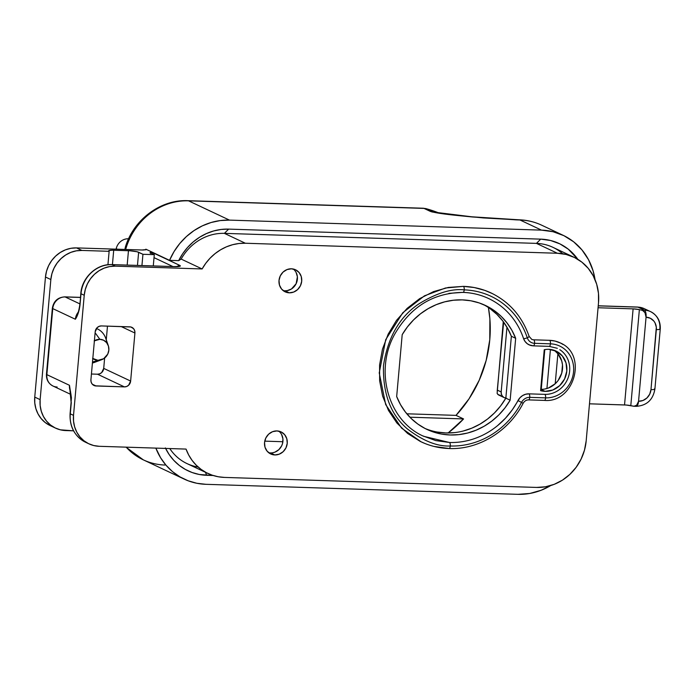 <?xml version="1.0" encoding="UTF-8"?>
<svg xmlns="http://www.w3.org/2000/svg" width="695" height="695" viewBox="0 0 695 695"><rect width="100%" height="100%" fill="white"/><g stroke="black" fill="none" stroke-linecap="round" stroke-linejoin="round"><path stroke-width="1.04" d="M283.134 290.571A12.189 11.216 115.2 0 0 284.985 290.797L289.285 292.821A12.189 11.216 -64.8 0 1 285.167 291.839A12.189 11.216 -64.8 0 1 279.416 278.191A12.189 11.216 -64.8 0 1 291.431 268.8L287.009 269.582L283.091 272.066L280.285 275.88L279.016 280.45L279.468 285.072L281.579 289.051L285.028 291.77L289.285 292.821L293.716 292.048L297.625 289.563L300.431 285.741L301.708 281.18L301.256 276.549L299.145 272.579L295.696 269.86L291.431 268.8A12.189 11.216 -64.8 0 1 295.549 269.79A12.189 11.216 -64.8 0 1 301.3 283.43A12.189 11.216 -64.8 0 1 289.285 292.821L284.985 290.797A12.189 11.216 115.2 0 0 296.591 282.639A12.189 11.216 115.2 0 0 293.281 269.026M268.661 452.688A12.189 11.216 115.2 0 0 270.511 452.914L274.82 454.947A12.189 11.216 -64.8 0 1 270.703 453.957A12.189 11.216 -64.8 0 1 264.951 440.317A12.189 11.216 -64.8 0 1 276.966 430.926L272.536 431.699L268.626 434.184L265.82 437.998L264.543 442.567L264.995 447.189L267.115 451.168L270.564 453.887L274.82 454.947L279.242 454.165L283.16 451.68L285.966 447.867L287.243 443.297L286.783 438.675L284.672 434.696L281.223 431.977L276.966 430.926A12.189 11.216 -64.8 0 1 281.084 431.908A12.189 11.216 -64.8 0 1 286.835 445.556A12.189 11.216 -64.8 0 1 274.82 454.947L270.511 452.914A12.189 11.216 115.2 0 0 282.127 444.757A12.189 11.216 115.2 0 0 278.808 431.152M463.218 292.387A76.155 70.099 -64.8 0 1 488.924 298.676A76.155 70.099 -64.8 0 1 523.509 338.448A3.049 0.86 -18.6 0 0 527.279 337.796A79.204 72.906 115.2 0 0 464.217 289.876C451.489 288.425 436.278 293.151 418.572 304.071C399.46 317.05 387.767 337.553 383.492 365.57C382.754 393.7 390.729 414.828 407.426 428.963C423.081 440.951 437.372 446.624 450.282 445.999A3.049 1.103 -88.2 0 0 449.474 442.489L423.724 436.321C388.27 420.962 373.953 370.704 394.882 333.878C410.893 306.556 433.619 292.734 463.044 292.413A3.049 1.103 -88.2 0 0 464.217 289.876A3.049 1.103 91.8 0 1 463.052 292.413A3.049 1.103 91.8 0 1 462.87 292.369A3.049 1.103 -88.2 0 0 463.052 292.413C472.044 292.717 480.575 294.758 488.62 298.537M434.132 446.451L448.944 448.492A3.049 1.103 -88.2 0 0 449.126 448.536A3.049 1.103 -88.2 0 0 450.282 445.999C437.372 446.624 423.081 440.951 407.426 428.963C390.729 414.828 382.754 393.7 383.492 365.57C387.767 337.553 399.46 317.05 418.572 304.071C436.278 293.151 451.489 288.425 464.217 289.876A3.049 1.103 -88.2 0 0 463.409 286.366L445.504 287.999L424.463 295.827L402.796 312.733L385.708 339.673L379.235 372.902L385.682 404.594L401.597 428.137L421.135 441.838C429.944 445.964 439.275 448.197 449.109 448.536C478.577 449.83 508.775 431.326 523.135 403.3L521.519 402.396L523.135 403.3C524.499 401.024 526.315 399.894 528.556 399.894A3.049 1.103 91.8 0 1 528.391 399.86A3.049 1.103 -88.2 0 0 528.574 399.903A3.049 1.103 -88.2 0 0 529.738 397.358A3.049 1.103 91.8 0 1 528.556 399.894L544.446 400.407A3.049 1.103 -88.2 0 0 545.618 397.87L529.738 397.358L545.618 397.87A3.049 1.103 91.8 0 1 544.454 400.407A3.049 1.103 91.8 0 1 544.272 400.363A3.049 1.103 -88.2 0 0 544.446 400.407C574.565 403.204 587.953 354.024 559.935 342.783M491.539 293.177A82.245 75.712 115.2 0 0 463.409 286.366A3.049 1.103 91.8 0 1 464.217 289.876A79.204 72.906 -64.8 0 1 527.279 337.796A3.049 0.86 -18.6 0 0 529.095 336.328A3.049 0.86 161.4 0 1 527.279 337.796A9.139 8.409 115.2 0 0 534.559 343.321L550.44 343.834A27.418 25.237 -64.8 0 1 573.566 371.669A27.418 25.237 -64.8 0 1 545.618 397.87A3.049 1.103 -88.2 0 0 544.811 394.36L528.93 393.848L525.681 394.239L522.614 395.568L519.973 397.731L512.284 409.824L505.456 418.225L497.62 425.592M540.771 389.33A21.319 19.625 115.2 0 1 540.71 389.33A21.319 19.625 115.2 0 0 540.771 389.33L545.08 391.363A21.319 19.625 -64.8 0 1 540.588 390.66L544.237 349.741L540.588 390.66A21.319 19.625 115.2 0 0 545.08 391.363L552.82 390.008L559.666 385.656L564.583 378.975L566.816 370.982L566.017 362.894L562.324 355.936L556.287 351.175L548.833 349.324A21.319 19.625 115.2 0 0 544.237 349.741A21.319 19.625 -64.8 0 1 548.833 349.324A21.319 19.625 -64.8 0 1 556.035 351.053A21.319 19.625 -64.8 0 1 566.104 374.926A21.319 19.625 -64.8 0 1 545.08 391.363L540.771 389.33A21.319 19.625 115.2 0 0 561.421 374.136A21.319 19.625 115.2 0 0 553.819 350.184M463.322 430.987L471.818 428.155L479.941 424.15L487.543 419.042L494.484 412.926L500.617 405.923L505.838 398.166L510.147 400.198A68.536 63.089 -64.8 0 1 426.973 429.432A68.536 63.089 -64.8 0 1 396.671 396.558L402.197 334.66A68.536 63.089 -64.8 0 1 462.201 299.875L453.435 300.231L444.722 301.839L436.225 304.671L428.094 308.684L420.492 313.793L413.56 319.9L407.426 326.902L402.197 334.66L396.671 396.558L400.494 404.603L405.35 411.953L411.153 418.477L417.799 424.037L425.166 428.546L433.115 431.908L441.49 434.071L450.143 434.983L458.909 434.627L467.622 433.02L476.127 430.179L484.25 426.174L491.851 421.066L498.784 414.958L504.926 407.956L510.147 400.198L515.673 338.3L511.859 330.255L507.003 322.906L501.199 316.381L494.545 310.821L487.178 306.313L479.237 302.951L470.854 300.787L462.201 299.875A68.536 63.089 -64.8 0 1 485.379 305.426A68.536 63.089 -64.8 0 1 515.673 338.3L511.364 336.276L507.55 328.231L502.694 320.873L496.89 314.357L490.236 308.788M145.854 249.184L146.02 249.722L143.118 250.026L76.519 247.907L70.933 248.297L65.452 249.835L60.3 252.459L55.669 256.055L51.734 260.486L48.65 265.594L46.539 271.172L45.47 277.018L34.75 397.106A30.458 28.043 115.2 0 0 50.136 425.575L55.522 428.111A30.458 28.043 -64.8 0 0 65.825 430.57L73.566 430.822L60.343 429.823L55.174 427.938L50.518 425.01L46.548 421.135L43.429 416.47L41.266 411.197L40.154 405.515L40.136 399.642L50.848 279.546L51.916 273.708L54.036 268.131L57.12 263.023L61.056 258.583L65.686 254.995L70.838 252.372L76.311 250.834L81.897 250.435L109.132 251.312L108.82 250.617L112.321 250.209L129.956 250.773L137.002 251.738L142.944 254.292L154.29 254.657L149.981 252.624L152.101 252.12L145.854 249.184A63.966 58.884 -64.8 0 0 145.568 249.853A63.966 58.884 -64.8 0 1 145.854 249.184L169.545 260.338L178.667 260.634L181.16 259.079L202.123 268.948L115.283 266.159L112.051 264.639A30.458 28.043 115.2 0 0 81.002 293.75L84.234 295.271L85.303 289.433L87.414 283.847L90.498 278.747L94.433 274.308L99.064 270.711L104.224 268.096L109.697 266.559L115.283 266.159L202.123 268.948L205.807 263.24L210.177 258.071L215.146 253.553L220.628 249.774L226.501 246.803L232.66 244.701L238.984 243.502L245.352 243.241L557.407 253.258L566.173 254.466L574.444 257.471L581.897 262.163L588.239 268.357L593.235 275.819L596.692 284.255L598.473 293.351L598.508 302.751L586.18 440.856L584.469 450.195L581.081 459.126L576.146 467.292L569.857 474.39L562.446 480.149L554.202 484.337L545.445 486.795L536.505 487.43L224.45 477.413L218.169 476.744L212.097 475.145L206.346 472.661L201.029 469.325L196.259 465.216L192.115 460.411L188.692 454.999L186.043 449.083L99.203 446.294L93.721 445.538L88.552 443.662L83.895 440.726L79.925 436.86L76.806 432.194L74.652 426.921L73.54 421.24L73.514 415.358L84.234 295.271L73.514 415.358L70.282 413.838L71.411 397.74L69.465 385.299L46.852 374.648L52.751 308.597L75.364 319.248L79.282 309.57L81.002 293.75L84.234 295.271A30.458 28.043 -64.8 0 1 115.283 266.159L112.051 264.639L174.462 266.645L180.101 266.194L179.744 265.394L152.101 252.12L150.424 253.38M90.915 379.791L91.141 382.102L92.2 384.092L94.954 385.821L124.422 386.889L126.629 386.498L128.592 385.256L130.634 381.06L134.917 333.027L134.691 330.716L133.631 328.726L130.877 326.989L101.409 325.929L99.203 326.32L97.239 327.562L95.198 331.75L90.915 379.791L95.198 331.75A6.09 5.612 -64.8 0 1 101.409 325.929L129.783 326.841A6.09 5.612 -64.8 0 1 131.841 327.336A6.09 5.612 -64.8 0 1 134.917 333.027L121.199 326.563L134.917 333.027L130.634 381.06L103.711 368.385L104.632 358.029L103.711 368.385L130.634 381.06A6.09 5.612 -64.8 0 1 124.422 386.889L97.5 374.205A6.09 5.612 115.2 0 0 103.711 368.385L101.67 372.581L99.715 373.823L97.5 374.205L124.422 386.889L96.049 385.977L92.296 384.205L96.049 385.977A6.09 5.612 -64.8 0 1 93.99 385.482A6.09 5.612 -64.8 0 1 90.915 379.791M560.283 342.956L555.114 341.08L549.632 340.324L533.751 339.812A3.049 1.103 91.8 0 1 534.559 343.321A3.049 1.103 -88.2 0 0 533.751 339.812A6.09 5.612 -64.8 0 1 531.666 339.308M492.581 293.681L484.728 290.354L474.251 287.548L463.409 286.366L448.327 287.443L433.55 291.596L419.632 298.659L407.131 308.371L396.506 320.352L388.175 334.139L382.459 349.203L379.583 364.971L379.644 380.834L382.641 396.176L388.47 410.424L396.897 423.012L407.609 433.463L420.18 441.377L424.845 443.453M526.767 400.051L528.391 399.86M202.123 268.948A48.737 44.862 -64.8 0 1 245.352 243.241L224.389 233.364L536.444 243.389L557.407 253.258L245.352 243.241L224.389 233.364A48.737 44.862 115.2 0 0 181.16 259.079L202.123 268.948M284.985 290.797L287.217 290.632L291.466 288.972L296.131 283.716L297.39 276.801L296.087 272.414M272.744 452.758L274.933 452.141L278.851 449.656L281.657 445.834L282.509 443.61L282.926 438.919L281.614 434.54M424.836 428.381A68.536 63.089 115.2 0 0 505.838 398.166L510.147 400.198L515.673 338.3L511.364 336.276L505.838 398.166L511.364 336.276A68.536 63.089 115.2 0 0 483.199 304.453M437.19 432.038L445.843 432.95L454.599 432.603M544.68 389.052L548.511 387.975L555.366 383.623L558.12 380.521L561.76 373.041L562.49 364.84L561.708 360.861L558.016 353.903L555.236 351.192M559.814 349.681A24.368 22.431 -64.8 0 1 568.388 377.055A24.368 22.431 -64.8 0 1 544.811 394.36L528.93 393.848A12.189 11.216 115.2 0 0 517.966 400.563A76.155 70.099 -64.8 0 1 449.474 442.489L435.765 440.595L422.847 435.904M448.909 293.368L462.87 292.369M563.028 344.512A30.458 28.043 115.2 0 0 549.632 340.324A3.049 1.103 91.8 0 1 550.44 343.834L534.559 343.321A9.139 8.409 -64.8 0 1 527.279 337.796A3.049 0.86 161.4 0 1 523.509 338.448L524.994 341.384L527.244 343.704L530.05 345.224M146.219 249.566L142.023 250.009L76.519 247.907L81.897 250.435L109.132 251.312A7.923 1.147 -174.9 0 1 108.62 250.843A7.923 1.147 -174.9 0 1 113.711 250.235L112.425 264.613L113.711 250.235L128.462 250.704A7.923 1.147 -174.9 0 1 138.635 252.259L137.462 265.421L138.635 252.259L142.944 254.292L141.936 265.56L142.944 254.292L154.29 254.657L149.981 252.624L152.101 252.12L169.545 260.338A63.966 58.884 -64.8 0 1 229.463 220.115L220.263 220.567L211.15 222.496L202.341 225.858L194.035 230.575L186.434 236.535L179.718 243.597L174.037 251.599L169.545 260.338L178.667 260.634L181.16 259.079A48.737 44.862 -64.8 0 1 224.389 233.364L536.444 243.389L557.407 253.258A48.737 44.862 -64.8 0 1 573.879 257.202A48.737 44.862 -64.8 0 1 598.508 302.751L586.18 440.856A48.737 44.862 -64.8 0 1 536.505 487.43L224.45 477.413A48.737 44.862 -64.8 0 1 207.97 473.469A48.737 44.862 -64.8 0 1 186.043 449.083L99.203 446.294A30.458 28.043 -64.8 0 1 88.908 443.827A30.458 28.043 -64.8 0 1 73.514 415.358L70.282 413.838A30.458 28.043 115.2 0 0 85.676 442.307L88.908 443.827M557.885 353.755L555.209 383.77L557.885 353.755M154.021 257.654L172.925 266.559L154.021 257.654M85.276 442.116A30.458 28.043 -64.8 0 1 70.282 413.838A3.049 0.443 -174.9 0 1 70.091 413.655A3.049 0.443 5.1 0 0 70.282 413.838L71.307 402.422A3.049 0.443 -174.9 0 1 71.107 402.24L69.465 385.299A12.189 11.216 -64.8 0 0 70.473 391.398A12.189 11.216 -64.8 0 1 69.465 385.299L46.852 374.648L52.751 308.597A6.09 0.877 -174.9 0 1 52.351 308.241A6.09 0.877 5.1 0 0 52.751 308.597A12.189 11.216 -64.8 0 1 65.165 296.956A6.09 2.215 -88.2 0 0 64.826 296.869A6.09 2.215 91.8 0 1 64.826 296.869A6.09 2.215 91.8 0 1 65.165 296.956L79.882 303.889L65.165 296.956A12.189 11.216 115.2 0 0 52.751 308.597L75.364 319.248A12.189 11.216 -64.8 0 1 78.205 312.203A12.189 11.216 -64.8 0 0 75.364 319.248C77.571 316.008 79.108 311.317 79.986 305.166L81.002 293.75A30.458 28.043 -64.8 0 1 112.051 264.639L174.462 266.645A9.139 1.321 5.1 0 0 179.744 265.394L151.745 252.207L151.05 252.598M65.165 296.956L80.455 297.443L65.165 296.956M46.852 374.648A12.189 11.216 115.2 0 0 53.011 386.038A12.189 11.216 -64.8 0 1 46.852 374.648A6.09 0.877 -174.9 0 1 46.461 374.292A6.09 0.877 5.1 0 0 46.852 374.648M106.266 339.777L107.482 326.129L106.266 339.777M91.427 374.014L97.5 374.205L91.427 374.014M528.93 393.848A3.049 1.103 91.8 0 1 529.738 397.358A9.139 8.409 115.2 0 0 521.519 402.396A9.139 8.409 -64.8 0 1 529.738 397.358A3.049 1.103 -88.2 0 0 528.93 393.848M544.811 394.36A3.049 1.103 91.8 0 1 545.618 397.87A27.418 25.237 115.2 0 0 573.566 371.669A27.418 25.237 115.2 0 0 550.44 343.834A3.049 1.103 -88.2 0 0 549.632 340.324L533.751 339.812M550.44 343.834A3.049 1.103 91.8 0 1 549.285 346.371A3.049 1.103 91.8 0 1 549.093 346.327A3.049 1.103 -88.2 0 0 549.267 346.371A3.049 1.103 -88.2 0 0 550.44 343.834M449.474 442.489A3.049 1.103 91.8 0 1 450.282 445.999A79.204 72.906 115.2 0 0 521.519 402.396L517.966 400.563L521.519 402.396A79.204 72.906 -64.8 0 1 450.282 445.999A3.049 1.103 91.8 0 1 449.126 448.536A3.049 1.103 91.8 0 1 448.944 448.492M528.895 336.128A3.049 0.86 161.4 0 1 529.095 336.328C522.11 316.399 509.487 301.969 491.217 293.021M534.559 343.321A3.049 1.103 91.8 0 1 533.386 345.858A3.049 1.103 91.8 0 1 533.213 345.815A3.049 1.103 -88.2 0 0 533.395 345.858A3.049 1.103 -88.2 0 0 534.559 343.321M523.509 338.448A12.189 11.216 115.2 0 0 529.043 344.807A12.189 11.216 115.2 0 0 533.213 345.815M85.676 442.307C74.678 436.391 69.483 426.843 70.091 413.655L71.107 402.24C71.385 394.03 70.751 394.152 70.569 391.971L70.091 389.452M77.049 314.931L75.364 319.248L77.049 314.939M57.129 387.019A12.189 11.216 -64.8 0 1 53.011 386.038C48.389 383.536 46.209 379.626 46.461 374.292L52.351 308.241C53.602 301.135 57.763 297.338 64.826 296.869L80.464 297.373M177.321 266.576A3.049 2.806 -64.8 0 1 179.744 265.394A3.049 2.806 115.2 0 0 177.321 266.576M178.285 266.576L174.289 266.602A3.049 1.103 91.8 0 1 174.462 266.645A3.049 1.103 -88.2 0 0 174.289 266.602A3.049 1.103 -88.2 0 0 174.115 266.628M174.289 266.602L111.878 264.595A3.049 1.103 91.8 0 1 112.051 264.639A3.049 1.103 -88.2 0 0 111.869 264.595M77.041 314.957C78.014 313.645 78.935 310.326 79.786 304.992A3.049 0.443 5.1 0 0 79.986 305.166L80.802 293.568A3.049 0.443 5.1 0 0 81.002 293.75A3.049 0.443 -174.9 0 1 80.802 293.568C81.836 277.609 96.648 263.7 111.878 264.595M94.398 340.767A10.66 9.817 -64.8 0 1 99.854 339.308A10.66 9.817 -64.8 0 1 108.307 345.65A10.66 9.817 -64.8 0 1 101.687 359.706A10.66 9.817 -64.8 0 1 97.978 360.323L92.496 362.06L97.978 360.323A10.66 9.817 -64.8 0 1 92.809 358.524M94.181 340.897L99.854 339.308L95.111 332.757L99.854 339.308L103.581 340.229L106.604 342.609L108.446 346.093L108.846 350.132L107.734 354.129L103.651 358.733L97.978 360.323L92.617 358.377M456.024 415.375A118.802 109.358 115.2 0 0 488.42 307.538L489.879 318.875L489.784 339.681L486.179 360.375L479.185 380.304L469.029 398.834L456.024 415.375L463.556 418.929L456.024 415.375L406.818 413.794L456.024 415.375M448.093 432.985A118.802 109.358 115.2 0 0 463.556 418.929L409.876 417.2L463.556 418.929L448.093 432.985M205.885 484.311A63.966 58.884 -64.8 0 1 184.253 479.133A63.966 58.884 -64.8 0 1 155.845 448.11L160.597 457.77L166.027 465.224L172.516 471.636L179.936 476.857L188.102 480.766L196.815 483.268L205.885 484.311L517.931 494.327L529.668 493.493L541.162 490.262L550.753 485.527A63.966 58.884 -64.8 0 1 517.931 494.327L205.885 484.311M164.967 465.042A63.966 58.884 -64.8 0 1 142.718 459.569A63.966 58.884 -64.8 0 1 126.177 447.163A63.966 58.884 115.2 0 0 143.335 459.864L125.986 447.154M207.892 473.434L187.016 463.6A48.737 44.862 -64.8 0 1 169.78 448.562A48.737 44.862 115.2 0 0 198.197 467.04M109.132 251.312L107.933 264.752L109.132 251.312M116.204 248.671A63.966 58.884 115.2 0 0 116.091 249.175A63.966 58.884 -64.8 0 1 116.204 248.671L117.359 249.21L116.204 248.671A12.189 11.216 -64.8 0 1 128.34 238.785L128.34 238.785A12.189 11.216 115.2 0 0 116.204 248.671M126.394 244.779L124.874 249.453L125.369 247.099C133.457 219.742 160.536 199.343 187.859 200.673A12.189 4.422 91.8 0 1 188.545 200.838A63.966 58.884 115.2 0 0 125.647 249.479A63.966 58.884 -64.8 0 1 188.545 200.838L424.002 208.404L431.916 211.932L449.83 214.633L483.451 217.935L519.982 219.985L541.518 230.132L229.463 220.115L188.545 200.838L424.002 208.404L430.466 211.445A12.189 11.216 -64.8 0 1 432.924 211.819A137.08 126.177 -64.8 0 1 434.775 212.34L426.469 208.778L432.924 211.819A12.189 11.216 115.2 0 0 430.466 211.445C439.9 214.077 458.248 215.511 472.174 216.962L516.489 219.872A12.189 4.422 -88.2 0 0 515.76 219.707A12.189 4.422 -88.2 0 0 515.125 219.828A12.189 4.422 91.8 0 1 515.812 219.707A12.189 4.422 91.8 0 1 516.489 219.872L519.982 219.985L541.518 230.132A63.966 58.884 -64.8 0 1 563.141 235.31A63.966 58.884 -64.8 0 1 595.024 279.59L593.078 270.815L588.552 259.739L581.993 249.948L573.662 241.817L563.888 235.666L553.029 231.713L541.518 230.132L229.463 220.115L188.545 200.838A12.189 4.422 -88.2 0 0 187.806 200.673M439.24 213.113A137.08 126.177 115.2 0 0 426.469 208.778A12.189 11.216 115.2 0 0 424.002 208.404L426.469 208.778A137.08 126.177 -64.8 0 1 439.24 213.113L426.174 208.665A12.189 4.7 105.4 0 1 426.469 208.778L424.002 208.404A12.189 4.422 -88.2 0 0 423.325 208.231L187.859 200.673M264.752 441.143L282.882 441.725L264.752 441.143M563.141 235.31L541.605 225.163A63.966 58.884 115.2 0 0 519.982 219.985A12.189 4.422 -88.2 0 0 519.295 219.82L471.783 216.797L433.845 212.123M165.61 448.423A54.827 50.474 -64.8 0 0 206.684 475.302L205.442 472.279L206.684 475.302L213.209 475.51L199.291 474.485L192.15 472.53L185.426 469.472L179.267 465.389L173.785 460.359L169.12 454.495L165.358 447.919M178.667 260.634L182.698 253.701L187.607 247.403L193.288 241.869L199.63 237.221L206.484 233.555L213.713 230.948L221.158 229.454L228.655 229.115L540.71 239.141L550.579 240.496L559.883 243.876L568.267 249.158L577.866 259.348A54.827 50.474 -64.8 0 0 540.71 239.141L228.655 229.115L224.389 233.364L228.655 229.115A54.827 50.474 -64.8 0 0 178.667 260.634M562.698 253.762A48.737 44.862 115.2 0 0 536.444 243.389A48.737 44.862 -64.8 0 1 552.925 247.324M550.423 349.446L546.93 388.522L550.423 349.446M541.249 389.339L544.793 349.628L541.249 389.339M505.847 398.096A6.09 5.612 -64.8 0 1 504.266 397.644A6.09 5.612 -64.8 0 1 501.182 391.945L506.968 327.206L501.182 391.945L501.416 394.256L502.468 396.246L504.196 397.61L506.325 398.139M55.522 428.111A30.458 28.043 -64.8 0 1 40.136 399.642L34.75 397.106L45.47 277.018L50.848 279.546L40.136 399.642L34.75 397.106L34.776 402.978L35.888 408.66L38.043 413.933L41.161 418.599L45.132 422.473L49.788 425.401M154.29 254.657L153.282 265.924L154.29 254.657M128.462 250.704L127.176 265.09L128.462 250.704M45.47 277.018L50.848 279.546A30.458 28.043 -64.8 0 1 81.897 250.435L76.519 247.907A30.458 28.043 115.2 0 0 45.47 277.018M108.307 345.65L105.753 338.317A18.279 16.828 115.2 0 0 96.431 328.483A18.279 16.828 -64.8 0 1 97.448 328.917A18.279 16.828 -64.8 0 1 106.683 342.713M98.395 360.331A18.279 16.828 -64.8 0 1 92.409 363.016A18.279 16.828 115.2 0 0 94.407 362.416L101.687 359.706M504.266 397.644L498.645 394.995L497.151 393.448L498.011 394.612L500.513 395.394M497.194 391.103L503.649 322.141L497.194 391.103M503.267 321.629L497.134 393.413M501.182 391.945L497.568 390.243L501.182 391.945M650.859 311.768A18.279 16.828 115.2 0 0 644.439 310.179L641.607 310.083L644.439 310.179A6.09 2.215 91.8 0 1 646.063 317.198A12.189 11.216 -64.8 0 1 656.332 329.569L650.98 389.617A12.189 11.216 -64.8 0 1 638.557 401.258L636.716 405.185L634.014 406.262L626.169 405.029L589.49 403.812L624.536 404.942L633.11 308.867L598.056 307.746L633.11 308.867L639.374 309.596L630.799 405.663A6.09 0.877 5.1 0 0 624.536 404.942L633.11 308.867A6.09 0.877 -174.9 0 1 639.374 309.596L642.571 310.422L644.977 312.628L646.063 317.198L650.32 318.249L653.769 320.968L655.02 322.836L656.323 327.223L650.98 389.617L649.703 394.187L646.897 398L642.979 400.485L638.557 401.258L646.063 317.198L638.557 401.258L637.419 404.412L635.89 405.758L634.014 406.262L630.799 405.663L639.374 309.596L642.571 310.422L644.291 311.716L645.516 313.671L646.063 317.198A6.09 2.215 -88.2 0 0 644.439 310.179L637.984 307.138L598.23 305.861L637.984 307.138L644.439 310.179A18.279 16.828 -64.8 0 1 650.624 311.655A18.279 16.828 -64.8 0 1 659.859 328.735A6.09 0.877 -174.9 0 1 660.25 329.1A6.09 0.877 -174.9 0 1 656.332 329.569A6.09 0.877 5.1 0 0 660.25 329.109M637.645 307.051L644.161 308.615A18.279 16.828 115.2 0 0 637.984 307.138A6.09 2.215 -88.2 0 0 637.645 307.051L598.239 305.783M650.98 389.617A6.09 0.877 5.1 0 0 654.89 389.139A6.09 0.877 -174.9 0 1 650.98 389.617M654.499 388.783A6.09 0.877 -174.9 0 1 654.89 389.157L660.25 329.1C660.632 321.16 657.418 315.339 650.624 311.655L644.161 308.615M654.89 389.139C652.996 399.868 646.767 405.602 636.212 406.332A6.09 2.215 -88.2 0 0 638.557 401.258A6.09 2.215 91.8 0 1 636.238 406.332A6.09 2.215 91.8 0 1 635.864 406.254M634.014 406.262L633.032 406.158M637.61 307.051A6.09 2.215 91.8 0 1 637.984 307.138A18.279 16.828 -64.8 0 1 644.395 308.728M433.611 212.062L432.924 211.819M519.243 219.82A12.189 4.422 91.8 0 1 519.982 219.985A63.966 58.884 -64.8 0 1 542.439 225.562M536.444 243.389L540.71 239.141L536.444 243.389M573.879 257.202L552.343 247.055M53.011 386.038L70.933 394.482M529.095 344.833L533.386 345.858L549.267 346.371L557.338 348.299M531.692 339.316L529.095 336.319M184.253 479.133L143.335 459.864M96.449 328.448L97.448 328.917M636.212 406.332L633.814 406.262M519.295 219.82C527.123 220.08 534.559 221.861 541.605 225.163"/></g></svg>
